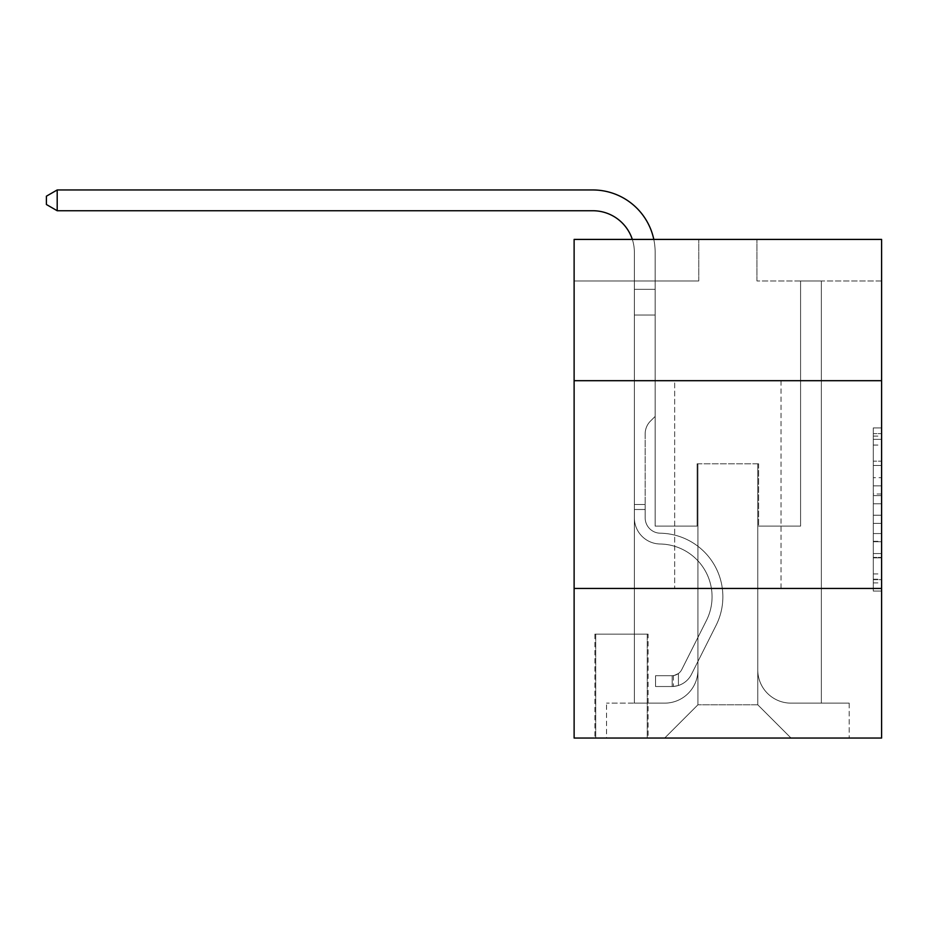 <?xml version="1.0" encoding="UTF-8"?>
<svg xmlns="http://www.w3.org/2000/svg" width="928" height="928" viewBox="0 0 928 928"><rect width="100%" height="100%" fill="white"/><g stroke="black" fill="none" stroke-linecap="round" stroke-linejoin="round"><path stroke-width="0.7" stroke-dasharray="4.64 3.48" d="M873.294 477.688L873.294 503.788L881.6 503.788L881.6 582.912L881.6 436.079L881.6 503.788L873.294 503.788L873.294 433.643L873.294 591.078L873.294 427.924L873.294 579.652L881.6 579.652L873.294 579.652L881.6 579.652L873.294 579.652L873.294 553.552L873.294 591.078L881.6 591.078L881.6 427.924L881.6 579.246L881.6 515.214L873.294 515.214L881.6 515.214L881.6 553.552L881.6 439.35L873.294 439.35L881.6 439.35L881.6 591.078L881.6 436.079L881.6 591.078L873.294 591.078L873.294 427.924L881.6 427.924L881.6 436.079L881.6 427.924L881.6 436.079L881.6 427.924L881.6 433.643L881.6 427.924L873.294 427.924L873.294 439.35L881.6 439.35L873.294 439.35L873.294 477.688L881.6 477.688M781.04 380.689L781.04 588.445L674.668 588.445L781.04 588.445L674.668 588.445L781.04 588.445L781.04 380.689L674.668 380.689L674.668 588.445L674.668 380.689L781.04 380.689M648.08 634.16L594.894 634.16L648.08 634.16L648.08 738.038L594.894 738.038L648.08 738.038M594.894 634.16L594.894 738.038M881.6 493.998L881.6 485.843L881.6 493.998L873.294 493.998L873.294 461.17L873.294 557.832L873.294 533.565L881.6 533.565L873.294 533.565L873.294 591.078L881.6 591.078L873.294 591.078L881.6 591.078L873.294 591.078L873.294 427.924L881.6 427.924L873.294 427.924L881.6 427.924L873.294 427.924L873.294 493.998L881.6 493.998M881.6 588.445L881.6 738.038L574.119 738.038L574.119 588.445L881.6 588.445L881.6 239.412L756.946 239.412L881.6 239.412L881.6 280.964L881.6 239.412L574.119 239.412L698.772 239.412L574.119 239.412L574.119 280.964L698.772 280.964L574.119 280.964L574.119 239.412L574.119 380.689L881.6 380.689L574.119 380.689L574.119 588.445L881.6 588.445L574.119 588.445M634.369 280.964L634.369 703.134L664.692 703.134A33.246 33.246 0 0 0 697.937 669.888L697.937 463.791L697.937 704.793L697.937 463.791L697.937 704.793L697.937 463.791L757.77 463.791L757.77 669.888A33.246 33.246 0 0 0 791.016 703.134L821.35 703.134L821.35 280.964L821.35 703.134L821.35 280.964L821.35 703.134L821.35 280.964L821.35 703.134L821.35 280.964L821.35 703.134L849.19 703.134L791.016 703.134L821.35 703.134L791.016 703.134L821.35 703.134L791.016 703.134L821.35 703.134L821.35 280.964L800.574 280.964L821.35 280.964L800.574 280.964L821.35 280.964L800.574 280.964L821.35 280.964L800.574 280.964L821.35 280.964L800.574 280.964L821.35 280.964L821.35 703.134L791.016 703.134A33.246 33.246 0 0 1 757.77 669.888A33.246 33.246 0 0 0 791.016 703.134A33.246 33.246 0 0 1 757.77 669.888A33.246 33.246 0 0 0 791.016 703.134A33.246 33.246 0 0 1 757.77 669.888A33.246 33.246 0 0 0 791.016 703.134A33.246 33.246 0 0 1 757.77 669.888L757.77 463.791L757.77 704.793L697.937 704.793L757.77 704.793L791.016 738.038L849.19 738.038L664.692 738.038L791.016 738.038L757.77 704.793L791.016 738.038L757.77 704.793L757.77 463.791L757.77 704.793L757.77 463.791L697.114 463.791L697.114 526.118L655.145 526.118L655.145 280.964L634.369 280.964L634.369 703.134L664.692 703.134A33.246 33.246 0 0 0 697.937 669.888L697.937 463.791L697.114 463.791L697.114 526.118L655.145 526.118L655.145 280.964L634.369 280.964L634.369 703.134L664.692 703.134L606.529 703.134L664.692 703.134L634.369 703.134L634.369 280.964L634.369 703.134L634.369 280.964L634.369 703.134L634.369 280.964L655.145 280.964L634.369 280.964L655.145 280.964L634.369 280.964L655.145 280.964L634.369 280.964L655.145 280.964L634.369 280.964L634.369 703.134L634.369 280.964M697.937 669.888L697.937 463.791L697.114 463.791L697.114 526.118L655.145 526.118L655.145 280.964L655.145 526.118L655.145 280.964L655.145 526.118L655.145 280.964L655.145 526.118L655.145 280.964L655.145 526.118L697.114 526.118L655.145 526.118L697.114 526.118L655.145 526.118L697.114 526.118L655.145 526.118L697.114 526.118L697.114 463.791L697.114 526.118L697.114 463.791L697.114 526.118L697.114 463.791L697.114 526.118L697.114 463.791L697.937 463.791L697.114 463.791L697.937 463.791L697.114 463.791L697.937 463.791L697.114 463.791L697.937 463.791L697.937 669.888A33.246 33.246 0 0 1 664.692 703.134A33.246 33.246 0 0 0 697.937 669.888A33.246 33.246 0 0 1 664.692 703.134A33.246 33.246 0 0 0 697.937 669.888A33.246 33.246 0 0 1 664.692 703.134A33.246 33.246 0 0 0 697.937 669.888M881.6 280.964L756.946 280.964L881.6 280.964M595.718 738.038L647.245 738.038L595.718 738.038L595.718 634.16L647.245 634.16L647.245 738.038L647.245 634.16L595.718 634.16L595.718 738.038M606.529 738.038L664.692 738.038L697.937 704.793L664.692 738.038L697.937 704.793L664.692 738.038L606.529 738.038L606.529 703.134L606.529 738.038M758.605 463.791L757.77 463.791L758.605 463.791L757.77 463.791L758.605 463.791L757.77 463.791L758.605 463.791L757.77 463.791L758.605 463.791L757.77 463.791L758.605 463.791L758.605 526.118L758.605 463.791M756.946 280.964L756.946 239.412L756.946 280.964M698.772 280.964L698.772 239.412L698.772 280.964M849.19 703.134L849.19 738.038L849.19 703.134M800.574 280.964L800.574 526.118L758.605 526.118L800.574 526.118L758.605 526.118L800.574 526.118L758.605 526.118L800.574 526.118L758.605 526.118L800.574 526.118L758.605 526.118L800.574 526.118L800.574 280.964M881.6 380.689L574.119 380.689M873.294 503.788L881.6 503.788L873.294 503.788M873.294 433.643L873.294 427.924L873.294 433.643L881.6 433.643L873.294 433.643M873.294 557.426L873.294 523.369L873.294 557.426L881.6 557.426L873.294 557.426M873.294 523.369L873.294 515.214L881.6 515.214L873.294 515.214L873.294 523.369L881.6 523.369L873.294 523.369M873.294 461.17L873.294 439.35L873.294 461.17L881.6 461.17L873.294 461.17M873.294 427.924L881.6 427.924L873.294 427.924L873.294 436.079L873.294 427.924L881.6 427.924M873.294 591.078L881.6 591.078L873.294 591.078L873.294 582.912L873.294 591.078M57.2 210.737L46.4 204.508L46.4 196.191L57.2 189.962L46.4 196.191L57.2 189.962L592.806 189.962A62.327 62.327 146.2 0 1 655.145 252.288L655.145 289.327L634.369 289.327L634.369 517.836L634.369 504.519L645.169 504.519L634.369 504.519L645.169 504.519L645.169 517.836A15.37 15.37 146.2 0 0 660.295 533.206A15.37 15.37 146.2 0 1 645.169 517.836L645.169 504.519L645.169 517.836A15.37 15.37 146.2 0 0 660.295 533.206A15.37 15.37 146.2 0 1 645.169 517.836A15.37 15.37 146.2 0 0 660.295 533.206A15.37 15.37 146.2 0 1 645.169 517.836L645.169 504.519L645.169 517.836A15.37 15.37 -33.8 0 0 660.295 533.206A63.58 63.58 -33.8 0 1 716.103 625.321A63.58 63.58 -33.8 0 0 660.295 533.206A63.58 63.58 -33.8 0 1 716.103 625.321A63.58 63.58 -33.8 0 0 660.295 533.206A15.37 15.37 146.2 0 1 645.169 517.836A15.37 15.37 -33.8 0 0 660.295 533.206A63.58 63.58 -33.8 0 1 716.103 625.321A63.58 63.58 -33.8 0 0 660.295 533.206A15.37 15.37 146.2 0 1 645.169 517.836A15.37 15.37 -33.8 0 0 660.295 533.206A63.58 63.58 -33.8 0 1 716.103 625.321A63.58 63.58 -33.8 0 0 660.295 533.206A63.58 63.58 -33.8 0 1 716.103 625.321A63.58 63.58 -33.8 0 0 660.295 533.206A15.37 15.37 147.3 0 1 645.169 517.836L645.169 504.519L645.169 517.836A15.37 15.37 -33.8 0 0 660.295 533.206A63.58 63.58 146.2 0 1 716.103 625.321L691.441 674.378L716.103 625.321A63.58 63.58 -33.8 0 0 660.295 533.206A63.58 63.58 146.2 0 1 716.103 625.321L691.441 674.378L716.103 625.321A63.58 63.58 -33.8 0 0 660.295 533.206A63.58 63.58 146.2 0 1 716.103 625.321L691.441 674.378A22.028 22.028 146.2 0 1 678.414 685.49C672.011 686.848 672.011 686.848 678.414 685.49C672.011 686.848 672.011 686.848 678.414 685.49A22.028 22.028 -33.8 0 0 691.441 674.378L716.103 625.321A63.58 63.58 -32.7 0 0 660.295 533.206A15.37 15.37 147.3 0 1 645.169 517.836A15.37 15.37 -32.7 0 0 660.295 533.206A63.58 63.58 146.2 0 1 716.103 625.321L691.441 674.378A22.028 22.028 -33.8 0 1 672.174 686.511A22.028 22.028 -33.8 0 0 691.441 674.378A22.028 22.028 146.2 0 1 678.414 685.49C672.011 686.848 672.011 686.848 678.414 685.49C672.011 686.848 672.011 686.848 678.414 685.49A22.028 22.028 -33.8 0 0 691.441 674.378L716.103 625.321L691.441 674.378A22.028 22.028 -33.8 0 1 672.174 686.511A22.028 22.028 -33.8 0 0 691.441 674.378A22.028 22.028 146.2 0 1 678.414 685.49C672.011 686.848 672.011 686.848 678.414 685.49C672.011 686.848 672.011 686.848 678.414 685.49A22.028 22.028 -33.8 0 0 691.441 674.378L716.103 625.321L691.441 674.378A22.028 22.028 -33.8 0 1 672.174 686.511A22.028 22.028 -33.8 0 0 691.441 674.378A22.028 22.028 146.2 0 1 678.414 685.49C672.011 686.848 672.011 686.848 678.414 685.49C672.011 686.848 672.011 686.848 678.414 685.49A22.028 22.028 -33.8 0 0 691.441 674.378L716.103 625.321A63.58 63.58 -32.7 0 0 660.295 533.206A63.58 63.58 147.3 0 1 716.103 625.321L691.441 674.378A22.028 22.028 -33.8 0 1 672.174 686.511A22.028 22.028 -33.8 0 0 691.441 674.378A22.028 22.028 147.3 0 1 678.414 685.49C672.011 686.848 672.011 686.848 678.414 685.49C672.011 686.848 672.011 686.848 678.414 685.49A22.028 22.028 -32.7 0 0 691.441 674.378L716.103 625.321L691.441 674.378A22.028 22.028 -32.7 0 1 672.174 686.511L655.551 686.511L672.174 686.511A22.028 22.028 -32.7 0 0 691.441 674.378L716.103 625.321A63.58 63.58 -32.7 0 0 660.295 533.206A15.37 15.37 147.3 0 1 645.169 517.836L645.169 504.519L645.169 509.495L645.169 504.519L634.369 504.519L634.369 517.836A26.181 26.181 146.2 0 0 660.133 544.005A26.181 26.181 146.2 0 1 634.369 517.836A26.181 26.181 146.2 0 0 660.133 544.005A26.181 26.181 146.2 0 1 634.369 517.836L634.369 509.495L634.369 517.836A26.181 26.181 146.2 0 0 660.133 544.005A26.181 26.181 146.2 0 1 634.369 517.836A26.181 26.181 146.2 0 0 660.133 544.005A26.181 26.181 146.2 0 1 634.369 517.836A26.181 26.181 146.2 0 0 660.133 544.005A26.181 26.181 146.2 0 1 634.369 517.836A26.181 26.181 -33.8 0 0 660.133 544.005A52.768 52.768 -33.8 0 1 706.44 620.472A52.768 52.768 -33.8 0 0 660.133 544.005A52.768 52.768 -33.8 0 1 706.44 620.472A52.768 52.768 -33.8 0 0 660.133 544.005A26.181 26.181 146.2 0 1 634.369 517.836A26.181 26.181 -33.8 0 0 660.133 544.005A52.768 52.768 -33.8 0 1 706.44 620.472A52.768 52.768 -33.8 0 0 660.133 544.005A26.181 26.181 146.2 0 1 634.369 517.836A26.181 26.181 -33.8 0 0 660.133 544.005A52.768 52.768 -33.8 0 1 706.44 620.472A52.768 52.768 -33.8 0 0 660.133 544.005A52.768 52.768 -33.8 0 1 706.44 620.472A52.768 52.768 -33.8 0 0 660.133 544.005A52.768 52.768 146.2 0 1 706.44 620.472L681.79 669.529L706.44 620.472A52.768 52.768 -33.8 0 0 660.133 544.005A52.768 52.768 146.2 0 1 706.44 620.472L681.79 669.529L706.44 620.472A52.768 52.768 -33.8 0 0 660.133 544.005A52.768 52.768 146.2 0 1 706.44 620.472L681.79 669.529A11.217 11.217 146.2 0 1 678.414 673.531C672.116 676.419 672.116 676.419 678.414 673.531C672.116 676.419 672.116 676.419 678.414 673.531A11.217 11.217 -33.8 0 0 681.79 669.529L706.44 620.472A52.768 52.768 -32.7 0 0 660.133 544.005A52.768 52.768 146.2 0 1 706.44 620.472L681.79 669.529A11.217 11.217 -33.8 0 1 672.174 675.7A11.217 11.217 -33.8 0 0 681.79 669.529A11.217 11.217 146.2 0 1 678.414 673.531C672.116 676.419 672.116 676.419 678.414 673.531C672.116 676.419 672.116 676.419 678.414 673.531A11.217 11.217 -33.8 0 0 681.79 669.529L706.44 620.472L681.79 669.529A11.217 11.217 -33.8 0 1 672.174 675.7A11.217 11.217 -33.8 0 0 681.79 669.529A11.217 11.217 146.2 0 1 678.414 673.531C672.116 676.419 672.116 676.419 678.414 673.531C672.116 676.419 672.116 676.419 678.414 673.531A11.217 11.217 -33.8 0 0 681.79 669.529L706.44 620.472L681.79 669.529A11.217 11.217 -33.8 0 1 672.174 675.7A11.217 11.217 -33.8 0 0 681.79 669.529A11.217 11.217 146.2 0 1 678.414 673.531C672.116 676.419 672.116 676.419 678.414 673.531C672.116 676.419 672.116 676.419 678.414 673.531A11.217 11.217 -33.8 0 0 681.79 669.529L706.44 620.472A52.768 52.768 -32.7 0 0 660.133 544.005A52.768 52.768 147.3 0 1 706.44 620.472L681.79 669.529A11.217 11.217 -33.8 0 1 672.174 675.7A11.217 11.217 -33.8 0 0 681.79 669.529A11.217 11.217 147.3 0 1 678.414 673.531A11.217 11.217 -32.7 0 0 681.79 669.529L706.44 620.472L681.79 669.529A11.217 11.217 -32.7 0 1 672.174 675.7L655.551 675.712L655.551 686.511L655.551 675.712L672.174 675.7L672.174 686.511L655.551 686.511L672.174 686.511L672.174 675.7L655.551 675.712L655.551 686.511L655.551 675.712L672.174 675.7L672.174 686.511L655.551 686.511L672.174 686.511L672.174 675.7L655.551 675.712L655.551 686.511L655.551 675.712L672.174 675.7L672.174 686.511L655.551 686.511L672.174 686.511L672.174 675.7L655.551 675.712L655.551 686.511L655.551 675.712L672.174 675.7L672.174 686.511L655.551 686.511L672.174 686.511L672.174 675.7L655.551 675.712L672.174 675.7L672.174 686.511L672.174 675.7A11.217 11.217 -32.7 0 0 681.79 669.529L706.44 620.472A52.768 52.768 -32.7 0 0 660.133 544.005A26.181 26.181 147.3 0 1 634.369 517.836L634.369 252.288A41.551 41.551 -32.7 0 0 592.806 210.737L57.2 210.737L57.2 189.962L592.806 189.962A62.327 62.327 147.3 0 1 655.145 252.288L655.145 315.033L634.369 315.033L634.369 252.288A41.551 41.551 -32.7 0 0 632.316 239.412A41.551 41.551 -33.8 0 1 634.369 252.288A41.551 41.551 -33.8 0 0 592.806 210.737L57.2 210.737L46.4 204.508L46.4 196.191L46.4 204.508L57.2 210.737L57.2 189.962L592.806 189.962A62.327 62.327 147.3 0 1 655.145 252.288L655.145 289.327L634.369 289.327L634.369 315.033L634.369 289.327L655.145 289.327L655.145 416.428L650.458 421.103A18.061 18.061 -32.7 0 0 645.169 433.875A18.061 18.061 147.3 0 1 650.458 421.103L655.145 416.428L655.145 315.033L634.369 315.033L634.369 252.288A41.551 41.551 -33.8 0 0 592.806 210.737L57.2 210.737L46.4 204.508L46.4 196.191L57.2 189.962L57.2 210.737L57.2 189.962L46.4 196.191L46.4 204.508L57.2 210.737L46.4 204.508L46.4 196.191L57.2 189.962L592.806 189.962A62.327 62.327 146.2 0 1 655.145 252.288L655.145 289.327L634.369 289.327L634.369 252.288A41.551 41.551 -33.8 0 0 592.806 210.737L57.2 210.737L57.2 189.962L57.2 210.737L46.4 204.508L57.2 210.737L57.2 189.962L46.4 196.191L46.4 204.508L46.4 196.191L57.2 189.962L592.806 189.962A62.327 62.327 146.2 0 1 655.145 252.288L655.145 315.033L655.145 289.327L634.369 289.327L634.369 315.033L634.369 289.327L655.145 289.327L655.145 315.033L634.369 315.033L634.369 517.836A26.181 26.181 -32.7 0 0 660.133 544.005A26.181 26.181 147.3 0 1 634.369 517.836L634.369 315.033L655.145 315.033L655.145 416.428L650.458 421.103A18.061 18.061 -33.8 0 0 645.169 433.875A18.061 18.061 146.2 0 1 650.458 421.103L655.145 416.428L655.145 289.327L634.369 289.327L634.369 252.288A41.551 41.551 -33.8 0 0 592.806 210.737L57.2 210.737L592.806 210.737L57.2 210.737L57.2 189.962L46.4 196.191L46.4 204.508L57.2 210.737L592.806 210.737L57.2 210.737L57.2 189.962L592.806 189.962A62.327 62.327 146.2 0 1 655.145 252.288L655.145 315.033L634.369 315.033L634.369 517.836A26.181 26.181 -33.8 0 0 660.133 544.005A26.181 26.181 147.3 0 1 634.369 517.836L634.369 315.033L655.145 315.033L655.145 416.428L650.458 421.103A18.061 18.061 -33.8 0 0 645.169 433.875A18.061 18.061 146.2 0 1 650.458 421.103L655.145 416.428L655.145 289.327L634.369 289.327L634.369 252.288A41.551 41.551 -33.8 0 0 592.806 210.737A41.551 41.551 -33.8 0 1 634.369 252.288A41.551 41.551 -33.8 0 0 592.806 210.737M645.169 517.836L645.169 433.875A18.061 18.061 146.2 0 1 650.458 421.103A18.061 18.061 -33.8 0 0 645.169 433.875A18.061 18.061 146.2 0 1 650.458 421.103L655.145 416.428L650.458 421.103A18.061 18.061 -33.8 0 0 645.169 433.875L645.169 517.836A15.37 15.37 146.2 0 0 660.295 533.206A15.37 15.37 146.2 0 1 645.169 517.836A15.37 15.37 146.2 0 0 660.295 533.206A15.37 15.37 146.2 0 1 645.169 517.836M634.369 517.836L634.369 315.033L655.145 315.033L655.145 416.428L655.145 315.033L634.369 315.033L634.369 517.836L634.369 252.288L634.369 289.327L655.145 289.327L655.145 252.288L655.145 315.033L634.369 315.033L655.145 315.033L655.145 416.428L650.458 421.103L655.145 416.428L655.145 252.288L655.145 289.327L634.369 289.327L634.369 252.288L634.369 517.836M592.806 189.962A62.327 62.327 146.2 0 1 655.145 252.288A62.327 62.327 146.2 0 0 592.806 189.962A62.327 62.327 146.2 0 1 655.145 252.288A62.327 62.327 146.2 0 0 653.799 239.412M634.369 509.495L634.369 504.519L634.369 509.495L645.169 509.495L634.369 509.495M645.169 504.519L634.369 504.519M678.414 673.531C672.116 676.419 672.116 676.419 678.414 673.531C672.116 676.419 672.116 676.419 678.414 673.531L678.414 685.49L678.414 673.531M655.551 686.511L655.551 675.712L655.551 686.511M873.294 553.552L881.6 553.552L873.294 553.552M873.294 541.314L881.6 541.314M873.294 465.45L881.6 465.45L873.294 465.45M873.294 436.079L881.6 436.079M873.294 582.912L881.6 582.912M873.294 573.945L881.6 573.945M873.294 445.057L881.6 445.057M873.294 495.633L881.6 495.633L873.294 495.633M873.294 541.72L881.6 541.72L873.294 541.72M873.294 557.832L881.6 557.832L873.294 557.832M873.294 485.843L881.6 485.843L873.294 485.843M873.294 579.246L881.6 579.246M873.294 579.652L881.6 579.652M873.294 439.35L881.6 439.35M673.426 675.584L673.426 686.453"/><path stroke-width="1.39" d="M881.6 380.689L881.6 239.412L574.119 239.412L574.119 380.689L881.6 380.689L881.6 738.038L574.119 738.038L574.119 380.689M881.6 588.445L574.119 588.445M592.806 210.737A41.551 41.551 -33.8 0 1 632.316 239.412A41.551 41.551 -32.7 0 0 592.806 210.737L57.2 210.737L46.4 204.508L46.4 196.191L57.2 189.962L592.806 189.962A62.327 62.327 146.2 0 1 653.799 239.412M57.2 210.737L57.2 189.962L592.806 189.962"/></g></svg>
